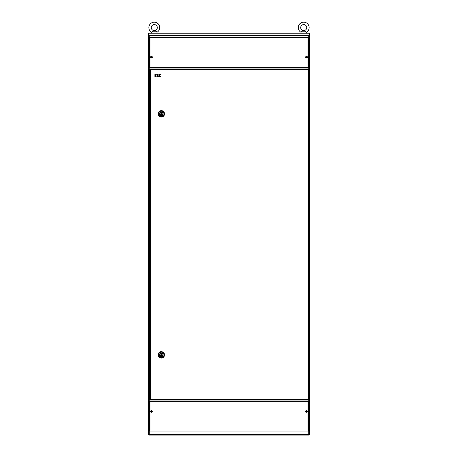 <?xml version="1.0" encoding="UTF-8"?>
<svg xmlns="http://www.w3.org/2000/svg" width="458" height="458" viewBox="0 0 458 458"><rect width="100%" height="100%" fill="white"/><g stroke="black" fill="none" stroke-linecap="round" stroke-linejoin="round"><path stroke-width="0.69" d="M309.333 428.322L309.333 431.035M309.333 298.175L309.333 300.889M309.373 167.994L309.373 170.782M309.333 37.888L309.333 40.602M148.667 428.322L148.667 431.035M148.667 298.175L148.667 300.889M148.627 167.994L148.627 170.782M148.667 37.888L148.667 40.602M309.333 34.934L309.333 35.117A1.002 0.424 180 0 1 308.331 35.541L308.331 35.363A1.002 0.424 0 0 0 309.333 34.934L309.333 33.222L148.667 33.222L148.667 34.934A1.002 0.424 0 0 0 149.669 35.363L149.669 35.541A1.002 0.424 180 0 1 148.667 35.117L148.667 34.934M308.331 35.363L149.669 35.363M308.331 35.541L149.669 35.541M298.29 27.595A5.422 5.422 0 0 0 301.072 32.335L301.896 31.213L305.526 31.213L306.356 32.335A5.422 5.422 0 0 0 303.711 22.173A5.422 5.422 0 0 0 301.072 32.335L300.7 33.222M300.7 27.595A3.011 3.011 0 0 0 303.711 30.612A3.011 3.011 0 0 0 306.723 27.595A3.011 3.011 0 0 0 303.711 24.583A3.011 3.011 0 0 0 300.7 27.595M305.526 31.213L301.896 31.213L303.711 30.783L301.896 31.213M304.61 30.972L303.711 30.783L304.61 30.972M148.867 27.595A5.422 5.422 0 0 0 151.644 32.335L152.474 31.213L156.104 31.213L156.928 32.335A5.422 5.422 0 0 0 154.289 22.173A5.422 5.422 0 0 0 151.644 32.335L151.277 33.222M151.277 27.595A3.011 3.011 0 0 0 154.289 30.612A3.011 3.011 0 0 0 157.3 27.595A3.011 3.011 0 0 0 154.289 24.583A3.011 3.011 0 0 0 151.277 27.595M156.104 31.213L152.474 31.213L154.289 30.783L152.474 31.213M155.182 30.972L154.289 30.783L155.182 30.972M157.3 33.222L156.928 32.335A5.422 5.422 0 0 0 159.71 27.595M306.723 33.222L306.356 32.335A5.422 5.422 0 0 0 309.133 27.595M305.669 411.399A0.853 0.853 0 0 1 306.522 410.545A0.853 0.853 0 0 1 307.375 411.399A0.853 0.853 0 0 0 306.522 410.545A0.853 0.853 0 0 0 305.669 411.399A0.853 0.853 0 0 0 306.522 412.257A0.853 0.853 0 0 0 307.375 411.399A0.853 0.853 0 0 1 306.522 412.257A0.853 0.853 0 0 1 305.669 411.399A0.853 0.853 0 0 0 306.522 412.257A0.853 0.853 0 0 0 307.375 411.399M306.03 411.261L306.385 411.891L307.015 411.542L306.665 410.912L306.03 411.542M150.625 411.399A0.853 0.853 0 0 1 151.478 410.545A0.853 0.853 0 0 1 152.331 411.399A0.853 0.853 0 0 0 151.478 410.545A0.853 0.853 0 0 0 150.625 411.399A0.853 0.853 0 0 0 151.478 412.257A0.853 0.853 0 0 0 152.331 411.399A0.853 0.853 0 0 1 151.478 412.257A0.853 0.853 0 0 1 150.625 411.399A0.853 0.853 0 0 0 151.478 412.257A0.853 0.853 0 0 0 152.331 411.399M150.985 411.261L151.335 411.891L151.97 411.542L151.335 410.912L150.985 411.261L151.432 411.799L151.97 411.542M305.669 57.118A0.853 0.853 0 0 1 306.522 56.265A0.853 0.853 0 0 1 307.375 57.118A0.853 0.853 0 0 1 306.522 57.971A0.853 0.853 0 0 1 305.669 57.118A0.853 0.853 0 0 0 306.522 57.971A0.853 0.853 0 0 0 307.375 57.118M306.03 56.981L306.665 57.611L307.015 57.261L306.665 56.626L306.03 56.981L306.568 57.513L306.917 57.073L306.568 56.723L306.127 57.073M150.625 57.118A0.853 0.853 0 0 1 151.478 56.265A0.853 0.853 0 0 1 152.331 57.118A0.853 0.853 0 0 1 151.478 57.971A0.853 0.853 0 0 1 150.625 57.118A0.853 0.853 0 0 0 151.478 57.971A0.853 0.853 0 0 0 152.331 57.118M150.985 56.981L151.335 57.611L151.97 57.261L151.335 56.626L150.985 56.981L151.432 57.513L151.97 56.981M307.931 37.436L308.331 37.436L308.331 67.16A0.401 0.401 0 0 1 307.931 67.561L150.069 67.561A0.401 0.401 0 0 1 149.669 67.16L149.669 37.436L150.069 37.436L150.069 67.16L307.931 67.16L307.931 37.436L150.069 37.436M309.333 35.117L309.333 434.499A0.601 0.601 0 0 1 308.732 435.1L149.268 435.1A0.601 0.601 0 0 1 148.667 434.499L148.667 35.117M149.268 35.506L149.268 434.499L308.732 434.499L308.732 435.1L309.333 434.499L308.732 434.499L308.732 35.506M149.669 431.081L149.669 401.357A0.401 0.401 0 0 1 150.069 400.956L307.931 400.956A0.401 0.401 0 0 1 308.331 401.357L308.331 431.081L149.669 431.081M149.669 67.16A0.401 0.401 0 0 0 150.069 67.561L149.669 67.16A0.401 0.401 0 0 0 150.069 67.561M306.127 411.444L306.482 411.799L306.917 411.444L306.568 411.003L306.127 411.358M151.873 411.444L151.518 411.003L151.083 411.358M151.873 57.073L151.518 56.723L151.083 57.073M159.71 113.859A1.609 1.609 0 0 0 161.319 115.462A1.609 1.609 0 0 0 162.922 113.859A1.609 1.609 0 0 0 161.319 112.25A1.609 1.609 0 0 0 159.71 113.859M158.102 113.859A3.212 3.212 0 0 0 161.319 117.071A3.212 3.212 0 0 0 164.531 113.859A3.212 3.212 0 0 0 161.319 110.641A3.212 3.212 0 0 0 158.102 113.859M160.449 114.357L162.189 114.357L161.319 112.851L160.449 114.357M159.71 354.864A1.609 1.609 0 0 0 161.319 356.473A1.609 1.609 0 0 0 162.922 354.864A1.609 1.609 0 0 0 161.319 353.255A1.609 1.609 0 0 0 159.71 354.864M158.102 354.864A3.212 3.212 0 0 0 161.319 358.076A3.212 3.212 0 0 0 164.531 354.864A3.212 3.212 0 0 0 161.319 351.652A3.212 3.212 0 0 0 158.102 354.864M160.449 355.368L162.189 355.368L161.319 353.862L160.449 355.368M149.869 399.25L149.869 69.473A0.504 0.504 0 0 1 150.373 68.969L308.131 68.969A0.504 0.504 0 0 1 308.635 69.473L308.635 399.25L308.131 399.25L308.131 69.473L150.373 69.473L150.373 399.25L308.131 399.25L308.131 399.754L150.373 399.754A0.504 0.504 0 0 1 149.869 399.25L150.373 399.25L150.373 399.754M307.318 399.754L307.026 399.708M154.89 76.824L155.663 76.824L155.663 75.02L154.89 75.02L154.89 76.824M155.663 73.99L154.89 73.99L154.89 74.763L155.663 74.763L155.663 73.99M157.701 73.99L155.92 73.99L155.92 74.763L157.701 74.763L157.701 73.99M155.92 75.02L155.92 76.824L157.701 76.824L157.701 76.051L156.693 76.051L157.701 75.793L157.701 75.02L155.92 75.02M157.958 76.824L158.731 76.824L158.731 75.793L159.733 76.824L160.689 76.824L159.665 75.41L160.689 73.99L159.733 73.99L158.989 75.02L158.731 73.99L157.958 73.99L157.958 76.824M308.131 399.754A0.504 0.504 0 0 0 308.635 399.25A0.504 0.504 0 0 1 308.131 399.754M149.268 435.1L149.268 434.499L148.667 434.499M307.931 431.081L307.931 401.357L150.069 401.357L150.069 431.081M308.331 401.357A0.401 0.401 0 0 0 307.931 400.956L308.331 401.357M149.669 401.357L150.069 400.956M308.331 67.16L307.931 67.561A0.401 0.401 0 0 0 308.331 67.16M158.645 113.859A2.668 2.668 0 0 1 161.319 111.185A2.668 2.668 0 0 1 163.987 113.859A2.668 2.668 0 0 1 161.319 116.527A2.668 2.668 0 0 1 158.645 113.859M163.162 113.859A1.849 1.849 0 0 0 161.319 112.01A1.849 1.849 0 0 0 159.47 113.859A1.849 1.849 0 0 0 161.319 115.702A1.849 1.849 0 0 0 163.162 113.859M158.645 354.864A2.668 2.668 0 0 1 161.319 352.196A2.668 2.668 0 0 1 163.987 354.864A2.668 2.668 0 0 1 161.319 357.532A2.668 2.668 0 0 1 158.645 354.864M163.162 354.864A1.849 1.849 0 0 0 161.319 353.015A1.849 1.849 0 0 0 159.47 354.864A1.849 1.849 0 0 0 161.319 356.713A1.849 1.849 0 0 0 163.162 354.864M308.635 69.473A0.504 0.504 0 0 0 308.131 68.969L308.131 69.473L308.635 69.473M149.869 69.473L150.373 69.473L150.373 68.969"/></g></svg>
